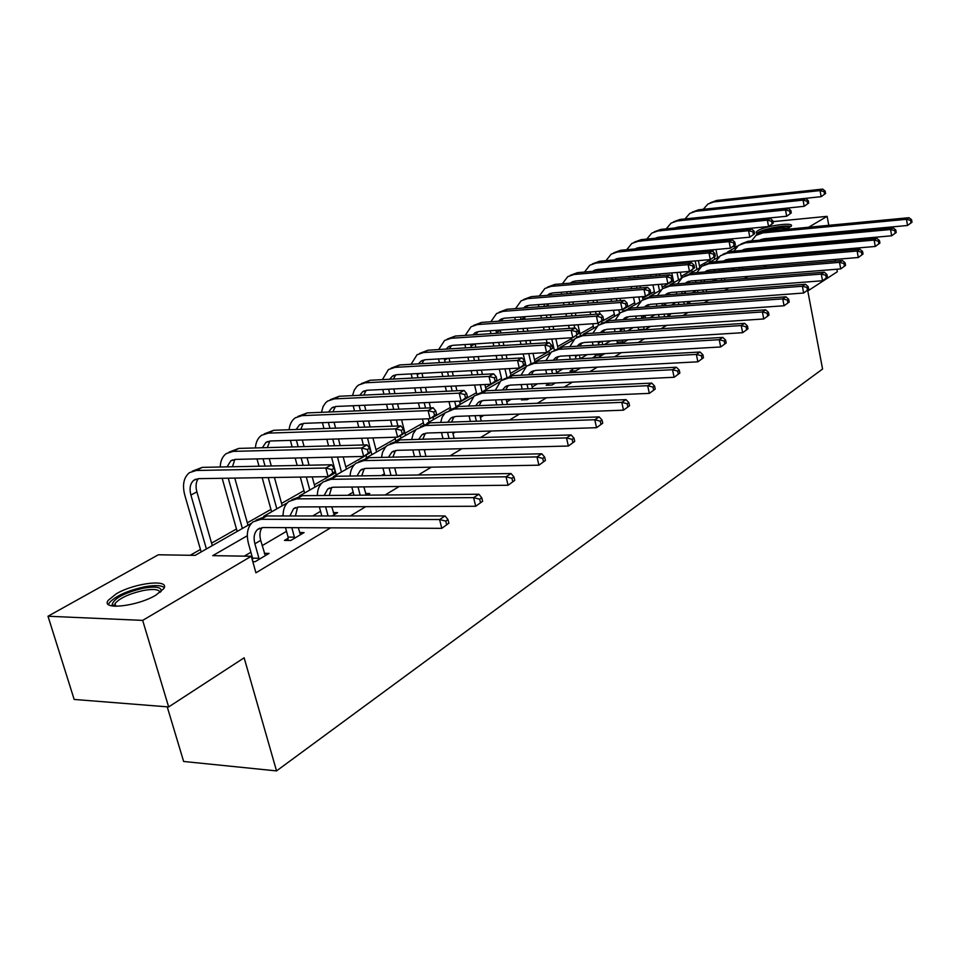 <?xml version="1.0" encoding="UTF-8"?>
<svg xmlns="http://www.w3.org/2000/svg" width="960" height="960" viewBox="0 0 960 960"><rect width="100%" height="100%" fill="white"/><g stroke="black" fill="none" stroke-linecap="round" stroke-linejoin="round"><path stroke-width="1.44" d="M912 222.216L911.58 219.744L910.572 220.392L911.004 222.864L912 222.216L907.536 225.48L906.468 219.312L908.964 217.704L765.492 231.348L758.736 233.88L756.072 232.14L757.956 230.58C765.852 225.732 794.292 221.844 791.364 226.056L785.268 229.464M155.964 595.092C137.376 606.468 100.524 610.44 108.156 600.384L116.316 593.784C135.012 582.672 170.82 578.76 163.668 588.732L155.964 595.092M167.22 706.836L183.636 761.472L276.54 770.904L822.576 369.024L807.78 290.964L837.348 271.716L836.892 269.232M276.54 770.904L244.14 657.804L168.648 706.944L74.16 699.444L48 616.236L158.34 554.772L195.168 555.36L251.46 523.296M709.776 260.208L699.48 265.98M691.872 270.3L681.156 276.396M673.416 280.788L662.232 287.136M654.36 291.612L642.684 298.248M634.68 302.796L622.488 309.72M614.34 314.352L601.608 321.576M593.304 326.292L579.996 333.852M571.548 338.652L557.64 346.56M549.024 351.444L534.468 359.712M525.696 364.704L510.468 373.356M501.516 378.432L485.568 387.492M476.436 392.676L459.732 402.168M450.42 407.46L432.888 417.42M423.384 422.82L405 433.26M395.292 438.768L375.996 449.736M366.072 455.376L345.792 466.884M335.664 472.644L314.34 484.764M303.972 490.644L281.544 503.388M270.936 509.412L247.32 522.828M236.46 528.996L211.572 543.144M200.448 549.456L190.188 555.288M707.856 251.496L707.604 250.26M721.908 240.828L724.152 239.58M741.36 229.992L743.172 228.984M247.32 535.728L212.748 555.648L251.292 556.26L255.936 572.808L330.588 527.832M350.316 515.952L365.712 506.688M385.104 495L399.24 486.48M418.32 474.984L431.292 467.172M450.06 455.868L461.964 448.692M480.432 437.568L491.34 431.004M509.52 420.048L519.492 414.036M537.396 403.26L546.516 397.764M564.132 387.144L572.46 382.128M589.812 371.676L597.396 367.116M614.484 356.82L621.372 352.668M638.208 342.528L644.448 338.76M661.044 328.764L666.684 325.368M683.028 315.516L688.116 312.456M704.22 302.76L708.78 300.012M724.668 290.436L728.724 287.988M744.384 278.556L747.984 276.384M763.44 267.084L766.596 265.176M781.836 255.996L784.596 254.34M751.512 258.048L750.384 258.72M734.04 268.32L731.64 269.736M715.92 278.976L712.26 281.124M696.312 290.496L692.184 292.92M676.02 302.424L671.388 305.148M655.008 314.772L649.836 317.808M633.216 327.576L627.48 330.948M610.632 340.848L604.284 344.58M587.184 354.624L580.188 358.74L579.348 355.08M562.848 368.94L556.62 372.6M537.54 383.808L532.176 386.964M511.236 399.264L506.784 401.88M483.84 415.368L480.408 417.384M455.316 432.132L452.964 433.512M425.568 449.604L424.416 450.288M414.384 456.18L413.52 456.684M384.408 473.796L381.408 475.56M353.172 492.156L347.82 495.3M320.568 511.32L312.66 515.964M286.512 531.336L262.164 545.64M250.908 552.264L244.284 556.152M252.804 561.648L255.132 561.696L269.04 553.416L264.324 553.344M288.084 538.272L284.46 540.42L290.784 540.48L304.08 532.56L299.592 532.536M331.98 515.964L337.596 512.616L333.324 512.616M366.948 495.144L369.708 493.512L365.628 493.548M400.344 475.272L396.588 475.26M496.212 414.9L502.152 414.684M523.476 398.748L521.508 399.912L527.388 399.66L529.344 398.496M548.712 383.784L546.192 385.284L552.012 385.008L555.468 382.944M572.4 369.744L569.976 371.184L575.736 370.884L580.584 368.004M595.26 356.196L592.92 357.588L598.62 357.264L604.752 353.616M621.708 343.524L628.008 339.78M617.304 343.128L616.068 343.872M644.724 329.832L650.004 326.688L647.424 326.856M666.888 316.632L670.32 314.592L667.824 314.772M688.26 303.912L689.952 302.904L687.552 303.084M708.876 291.648L706.632 291.78M168.648 706.944L142.668 620.388L48 616.236M835.38 261.096L835.08 259.44M833.616 251.52L833.352 250.104M831.936 242.388L831.708 241.176M830.316 233.664L830.136 232.656M828.78 225.324L827.124 216.336L808.632 227.244M772.968 221.64L827.124 216.336M793.764 236.028L791.712 237.24M784.524 246.636L784.296 245.436M251.292 556.26L142.668 620.388M744.804 249.144L743.724 249.756M726.804 259.512L725.772 260.1M708.204 270.228L707.244 270.78M688.968 281.304L688.08 281.808M669.096 292.752L668.28 293.22M648.516 304.608L647.784 305.028M627.216 316.884L626.568 317.244M283.104 515.112L281.628 515.964M737.496 246.204L733.26 246.588M263.76 516.288L287.328 502.86M299.34 496.008L321.612 483.312M333.372 476.616L354.444 464.616M365.94 458.064L385.884 446.7M397.14 440.28L416.04 429.516M427.056 423.24L444.972 413.028M455.772 406.872L472.764 397.188M483.348 391.164L499.488 381.96M509.856 376.056L525.192 367.32M535.356 361.524L549.936 353.22M559.908 347.532L573.768 339.636M583.56 334.056L596.76 326.544M606.372 321.06L618.924 313.908M628.368 308.532L640.332 301.716M649.608 296.424L660.996 289.932M670.116 284.736L680.976 278.556M689.94 273.444L700.296 267.54M709.104 262.524L718.98 256.896M727.656 251.952L737.076 246.576M265.296 555.648L260.7 540.384C259.344 535.164 259.8 530.904 262.068 527.592M258.936 558.252L254.88 543.78C253.26 537.3 254.244 532.464 257.82 529.296L263.184 527.532L441.792 528.336L439.572 519.516L260.892 519.312L252.96 521.904C247.536 526.68 246.048 533.94 248.508 543.708L252.552 558.144L258.936 558.252L258.924 559.44M252.528 560.7L252.552 558.144M448.884 523.176L441.792 528.336L448.884 523.176L447.996 519.66L445.776 521.1L446.664 524.628M445.776 521.1L439.572 519.516L445.14 515.94L266.748 515.964L255.936 520.212M445.14 515.94L447.996 519.66M335.088 471.696L334.176 468.252L331.836 469.572L332.76 473.016L335.088 471.696L333.924 473.352L328.104 476.652L325.812 468.036L196.284 470.484L189.504 472.62C183.732 477.312 182.148 484.812 184.776 495.12L201.168 551.952M206.4 548.964L190.908 495.06C189.18 488.22 190.212 483.228 194.04 480.108L198.624 478.656L328.104 476.652L332.76 473.016M212.28 545.616L196.896 491.88C195.444 486.444 195.9 482.04 198.276 478.668M331.836 469.572L325.812 468.036L331.644 464.76L202.296 467.364L192.216 471.216M331.644 464.76L334.176 468.252M113.376 606.144L112.128 604.5C114.24 598.14 124.668 592.692 143.424 588.156C156.132 586.032 162.012 587.172 161.064 591.588M160.032 592.416C159.192 589.344 153.66 588.696 143.436 590.472C129.276 593.688 119.808 598.044 115.02 603.552L114.696 606.264M164.208 587.592C161.292 585.216 154.68 584.964 144.396 586.848C126.864 590.808 115.116 596.208 109.152 603.036L108.492 604.572M758.688 233.856L760.416 232.164C766.608 228.336 788.892 224.88 789.372 227.688M790.92 226.608C787.068 224.496 764.784 228.444 758.412 232.356L756.528 233.904M787.728 228.492C782.856 227.604 775.68 228.54 766.2 231.276M300.504 534.696L298.272 527.688M288.06 540.444L288.096 537.108L294.408 537.156L291.816 527.664M294.408 537.156L294.408 538.32M285.492 527.64L288.096 537.108M289.896 515.964L293.58 508.704L298.908 506.928L475.716 506.268L473.604 497.64L296.724 498.864L288.828 501.48C284.904 504.684 282.996 509.508 283.116 515.964M295.428 515.964L297.648 507.012M482.604 501.264L475.716 506.268L482.604 501.264L481.764 497.808L479.652 499.176L480.492 502.632M479.652 499.176L473.604 497.64L478.896 494.232L302.316 495.672L291.792 499.788M478.896 494.232L481.764 497.808M334.176 514.644L331.776 506.808M328.08 515.964L325.632 506.832M319.356 506.856L321.804 515.964M324.156 495.492L327.768 489.012L333.072 487.236L508.056 485.244L506.028 476.796L330.96 479.316L323.124 481.956C319.356 484.992 317.424 489.528 317.328 495.552M329.28 495.456L331.68 487.344M514.752 480.372L508.056 485.244L514.752 480.372L513.948 476.988L511.932 478.296L512.736 481.68M511.932 478.296L506.028 476.796L511.08 473.544L336.312 476.268L326.076 480.276M511.08 473.544L513.948 476.988M222.168 478.296L237.156 531.444M242.376 528.468L228.252 478.2M248.004 525.264L234.792 478.104M227.064 466.872L230.76 460.86L235.32 459.408L363.696 456.444L361.5 448.008L233.088 451.392L226.332 453.54C222.468 456.384 220.428 460.872 220.236 467.004M232.452 466.764L234.828 459.432M370.476 451.62L369.24 453.288L363.696 456.444L370.476 451.62L369.6 448.248L367.38 449.508L368.256 452.88M367.38 449.508L361.5 448.008L367.056 444.876L238.824 448.404L229.032 452.136M367.056 444.876L369.6 448.248M256.992 458.904L259.02 466.224M262.176 477.672L271.596 511.812M276.816 508.836L268.212 477.588M265.056 466.104L263.04 458.772M282.204 505.776L274.44 477.48M271.284 465.972L269.268 458.628M262.332 447.756L265.896 442.452L270.432 440.988L397.656 437.16L395.556 428.892L268.284 433.128L261.564 435.288C257.844 437.988 255.792 442.212 255.42 447.948M267.336 447.624L269.796 441.024M404.256 432.468L402.96 434.148L397.656 437.16L404.256 432.468L403.428 429.156L401.304 430.356L402.144 433.668M401.304 430.356L395.556 428.892L400.872 425.904L273.78 430.272L264.264 433.884M400.872 425.904L403.428 429.156M366.228 495.156L363.888 486.888M360.192 495.204L358.032 486.948M351.816 487.02L353.976 495.252M356.988 475.944L360.492 470.172L365.76 468.384L538.908 465.18L536.964 456.9L363.732 460.62L355.944 463.26C352.332 466.152 350.376 470.412 350.1 476.052M361.74 475.872L364.26 468.528M545.424 460.44L538.908 465.18L545.424 460.44L544.656 457.128L542.724 458.376L543.504 461.688M542.724 458.376L536.964 456.9L541.788 453.792L368.856 457.692L358.884 461.592M541.788 453.792L544.656 457.128M396.6 475.332L394.692 467.844M391.008 475.416L389.1 467.952M382.932 468.06L384.852 475.512M388.476 457.26L391.836 452.124L397.068 450.324L568.368 446.028L566.508 437.904L395.124 442.704L387.384 445.356L385.38 447.24L382.548 452.256L381.528 457.416M392.88 457.152L395.472 450.492M574.716 441.396L568.368 446.028L574.716 441.396L573.984 438.156L572.136 439.344L572.88 442.596M572.136 439.344L566.508 437.904L571.128 434.94L400.032 439.908L390.312 443.688M571.128 434.94L573.984 438.156M425.952 456.408L424.248 449.64M420.612 456.528L418.908 449.772M412.8 449.928L414.504 456.672M418.704 439.368L421.896 434.82L427.092 433.02L596.544 427.704L594.756 419.736L425.22 425.532L416.208 429.336L413.16 433.836L411.696 439.572M422.784 439.248L425.4 433.212M602.736 423.192L596.544 427.704L602.736 423.192L602.028 420.012L600.264 421.152L600.972 424.344M600.264 421.152L594.756 419.736L599.172 416.904L429.924 422.844L420.444 426.528M599.172 416.904L602.028 420.012M290.388 440.388L292.164 446.94M295.152 458.028L297.168 465.456M300.312 477.084L304.608 493.008M309.816 490.044L306.3 476.988M303.156 465.336L301.152 457.884M298.152 446.772L296.388 440.208M314.976 487.104L312.228 476.904M309.096 465.216L307.092 457.752M304.104 446.616L302.328 440.028M296.136 429.504L299.532 424.824L304.044 423.348L430.104 418.728L428.088 410.616L301.98 415.632L295.308 417.804C291.72 420.384 289.668 424.368 289.14 429.744M300.78 429.348L303.288 423.408M436.536 414.156L430.104 418.728L436.536 414.156L435.732 410.916L433.704 412.056L434.508 415.308M433.704 412.056L428.088 410.616L433.164 407.772L307.248 412.908L297.984 416.412M433.164 407.772L435.732 410.916M322.428 422.676L323.976 428.544M326.82 439.296L328.584 445.944M331.56 457.188L336.276 474.96M341.448 472.008L337.5 457.044M334.524 445.776L332.772 439.116M329.928 428.34L328.368 422.46M346.404 469.188L343.176 456.912M340.2 445.62L338.448 438.936M335.604 428.148L334.056 422.256M328.572 412.032L331.776 407.928L336.264 406.452L461.136 401.112L459.204 393.156L334.284 398.88L327.648 401.052L325.644 402.756L323.088 406.548L321.492 412.32M332.892 411.852L335.4 406.524M467.4 396.648L461.136 401.112L467.4 396.648L466.632 393.468L464.688 394.56L465.468 397.752M464.688 394.56L459.204 393.156L464.064 390.432L339.324 396.252L330.312 399.672M464.064 390.432L466.632 393.468M353.184 405.732L354.552 410.976M357.252 421.404L358.8 427.344M361.632 438.24L363.372 444.984M366.012 455.124L366.672 457.644M371.82 454.704L367.512 438.06M364.692 427.152L363.144 421.188M360.444 410.736L359.076 405.48M376.572 452.004L372.936 437.904M370.116 426.96L368.58 420.984M365.868 410.508L364.512 405.24M359.712 395.304L362.712 391.716L367.164 390.24L490.848 384.24L488.988 376.44L365.256 382.8L358.668 384.972L356.724 386.616L354.216 390.192L352.548 395.64M363.72 395.112L366.204 390.336M496.956 379.884L490.848 384.24L496.956 379.884L496.212 376.764L494.352 377.82L495.096 380.94M494.352 377.82L488.988 376.44L493.644 373.824L370.104 380.28L361.32 383.604M493.644 373.824L496.212 376.764M454.152 438.336L452.652 432.216M449.04 438.48L447.54 432.372M441.492 432.564L443.004 438.66M447.732 422.22L450.744 418.2L455.892 416.4L623.508 410.172L621.792 402.36L454.092 409.056L445.188 412.812L442.2 417.072L440.664 422.472M451.524 422.088L454.128 416.628M629.544 405.768L623.508 410.172L629.544 405.768L628.86 402.648L627.18 403.74L627.864 406.872M627.18 403.74L621.792 402.36L626.016 399.636L458.616 406.476L449.352 410.064M626.016 399.636L628.86 402.648M382.752 389.484L383.928 394.176M386.508 404.304L387.864 409.62M390.564 420.18L392.088 426.204M394.908 437.244L395.784 440.676M400.992 438.084L400.368 435.612M397.932 426L396.396 419.964M393.708 409.38L392.352 404.052M389.772 393.9L388.596 389.196M405.564 435.48L401.592 419.772M398.904 409.164L397.548 403.824M394.98 393.66L393.792 388.944M389.64 379.26L392.412 376.152L396.84 374.676L519.312 368.076L517.524 360.42L394.992 367.368L388.452 369.54L382.38 379.644M393.36 379.068L395.784 374.796M525.276 363.828L519.312 368.076L525.276 363.828L524.556 360.768L522.78 361.776L523.488 364.836M522.78 361.776L517.524 360.42L521.988 357.912L399.648 364.956L391.092 368.184M521.988 357.912L524.556 360.768M481.284 421.044L479.952 415.512M476.388 421.212L475.056 415.692M469.068 415.908L470.412 421.428M475.632 405.78L478.44 402.252L483.564 400.452L649.344 393.372L647.688 385.704L481.824 393.228L474.252 395.892L468.504 406.068M479.16 405.636L481.728 400.704M655.224 389.076L649.344 393.372L655.224 389.076L654.576 386.016L652.956 387.06L653.616 390.132M652.956 387.06L647.688 385.704L651.744 383.1L486.168 390.756L477.132 394.248M651.744 383.1L654.576 386.016M411.18 373.896L412.2 378.084M414.672 387.936L415.848 392.676M418.416 402.936L419.76 408.312M422.436 419.016L423.804 424.488M429.036 422.1L428.22 418.8M425.544 408.084L424.2 402.684M421.644 392.412L420.456 387.648M417.996 377.784L416.988 373.584M433.428 419.604L432.828 417.18M430.524 407.88L429.18 402.48M426.624 392.172L425.436 387.408M422.988 377.52L421.944 373.32M418.428 363.876L420.948 361.2L425.34 359.724L546.612 352.572L544.896 345.048L423.564 352.536L417.072 354.72L411.06 364.296M421.872 363.672L424.212 359.856M552.432 348.42L546.612 352.572L552.432 348.42L551.748 345.42L550.032 346.38L550.716 349.392M550.032 346.38L544.896 345.048L549.18 342.648L428.04 350.22L419.688 353.364M549.18 342.648L551.748 345.42M507.408 404.484L506.22 399.48M502.716 404.676L501.528 399.684M495.588 399.936L496.776 404.916M502.476 390L505.08 386.916L510.144 385.116L674.112 377.268L672.516 369.732L508.476 378.024L500.964 380.676L495.276 390.336M505.752 389.844L508.248 385.392M679.86 373.08L674.112 377.268L679.86 373.08L679.224 370.068L677.676 371.064L678.312 374.088M677.676 371.064L672.516 369.732L676.404 367.236L512.652 375.636L503.82 379.056M676.404 367.236L679.224 370.068M438.552 358.944L439.416 362.664M441.78 372.252L442.812 376.476M445.26 386.448L446.436 391.248M448.98 401.628L450.852 409.212M456.024 406.728L454.716 401.388M452.172 390.984L450.996 386.172M448.548 376.176L447.516 371.94M445.164 362.328L444.312 358.596M460.248 404.316L459.48 401.172M456.948 390.756L455.772 385.944M453.324 375.936L452.292 371.688M449.94 362.052L449.04 358.32M446.124 349.092L448.392 346.812L452.76 345.336L572.82 337.692L571.164 330.312L451.044 338.28L444.588 340.464L438.66 349.56M449.316 348.888L451.56 345.492M578.496 333.636L572.82 337.692L578.496 333.636L577.836 330.684L576.192 331.608L576.852 334.56M576.192 331.608L571.164 330.312L575.268 327.996L455.352 336.048L447.204 339.108M575.268 327.996L577.836 330.684M532.56 388.608L531.504 384.096M528.048 388.812L527.004 384.312M524.124 399.804L524.124 398.712M521.136 384.588L522.18 389.088M528.312 374.832L530.688 372.168L535.728 370.368L697.884 361.812L696.348 354.42L534.108 363.396L526.656 366.048L521.052 375.204M531.348 374.676L533.772 370.668M703.488 357.72L697.884 361.812L703.488 357.72L702.876 354.756L701.388 355.728L702 358.68M701.388 355.728L696.348 354.42L700.068 352.02L538.128 361.104L529.5 364.428M700.068 352.02L702.876 354.756M464.916 344.568L465.636 347.868M467.892 357.216L468.804 360.972M471.132 370.668L472.164 374.952M474.6 385.02L476.844 394.368M481.92 391.596L480.276 384.744M477.852 374.652L476.82 370.368M474.48 360.648L473.58 356.88M471.336 347.508L470.64 344.196M486.072 389.604L484.86 384.528M482.436 374.412L481.404 370.116M479.076 360.384L478.164 356.604M475.92 347.232L475.128 343.908M472.8 334.872L474.804 332.976L479.136 331.5L597.996 323.388L596.388 316.14L477.48 324.564L471.072 326.736L465.228 335.388M475.752 334.68L477.864 331.68M603.54 319.428L597.996 323.388L603.54 319.428L602.904 316.536L601.332 317.424L601.968 320.328M601.332 317.424L596.388 316.14L600.348 313.92L481.632 322.416L473.664 325.392M600.348 313.92L602.904 316.536M556.8 373.38L555.864 369.3M552.468 373.596L551.568 369.528M548.712 385.164L548.712 383.268M545.736 369.84L546.66 373.896M553.212 360.252L555.36 357.96L560.34 356.172L720.708 346.968L719.232 339.708L558.78 349.308L551.4 351.96L545.868 360.66M556.02 360.096L558.336 356.496M726.192 342.96L720.708 346.968L726.192 342.96L725.604 340.056L724.176 340.992L724.764 343.896M724.176 340.992L719.232 339.708L722.808 337.404L562.656 347.1L554.208 350.352M722.808 337.404L725.604 340.056M490.32 330.732L490.908 333.66M493.068 342.768L493.86 346.104M496.092 355.548L497.004 359.352M499.32 369.144L501.9 380.04M506.916 377.184L504.948 368.844M502.632 359.028L501.732 355.212M499.5 345.756L498.708 342.408M496.548 333.288L496.008 330.348M510.96 375.432L509.352 368.604M507.036 358.776L506.136 354.96M503.904 345.48L503.112 342.132M500.964 332.988L500.28 330.06M498.504 321.204L500.244 319.644L504.54 318.168L622.2 309.648L620.652 302.52L502.944 311.352L496.584 313.524L490.836 321.756M501.228 321.012L503.208 318.372M627.624 305.772L622.2 309.648L627.624 305.772L627 302.928L625.488 303.78L626.1 306.636M625.488 303.78L620.652 302.52L624.456 300.396L506.928 309.276L499.164 312.192M624.456 300.396L627 302.928M572.4 371.052L572.4 368.796L578.076 368.136M576.012 358.98L575.244 355.308M578.16 368.496L578.16 369.444M569.472 355.644L570.252 359.292M577.212 346.224L579.108 344.28L584.064 342.492L742.656 332.7L741.228 325.56L582.552 335.748L575.22 338.388L569.796 346.668M579.804 346.068L582.012 342.84M748.008 328.788L742.656 332.7L748.008 328.788L747.444 325.932L746.064 326.82L746.64 329.676M746.064 326.82L741.228 325.56L744.672 323.34L586.284 333.624L578.028 336.792M744.672 323.34L747.444 325.932M514.824 317.424L515.292 320.004M517.356 328.896L518.052 331.836M520.188 341.04L520.98 344.412M523.2 353.952L526.116 366.48M531.06 363.48L528.768 353.616M526.548 344.064L525.768 340.692M523.632 331.464L522.948 328.512M520.884 319.608L520.476 317.016M534.924 361.644L533.004 353.376M530.796 343.8L530.004 340.416M527.868 331.176L527.184 328.224M525.12 319.308L524.544 316.728M523.296 308.04L529.02 305.328L645.48 296.424L643.992 289.428L527.472 298.62L521.172 300.78L515.508 308.628M525.792 307.848L527.64 305.544M650.784 292.632L645.48 296.424L650.784 292.632L650.196 289.836L648.732 290.652L649.332 293.46M648.732 290.652L643.992 289.428L647.652 287.376L531.324 296.628L523.728 299.46M647.652 287.376L650.196 289.836M602.724 344.676L602.004 341.388M595.26 357.456L595.26 355.272L600.948 354.948L600.708 353.856M598.728 344.916L598.092 341.628M600.948 354.948L600.948 355.884M592.356 341.976L593.028 345.264M595.008 354.18L595.26 355.272M600.36 332.7L602.016 331.092L606.924 329.304L763.764 318.972L762.384 311.952L605.46 322.668L598.2 325.308L592.872 333.192M602.748 332.556L604.836 329.676M769.008 315.144L763.764 318.972L769.008 315.144L768.456 312.336L767.136 313.188L767.676 315.996M767.136 313.188L762.384 311.952L765.696 309.828L609.06 320.616L600.972 323.724M765.696 309.828L768.456 312.336M540.804 315.552L541.404 318.144M543.456 327.108L544.14 330.084M546.264 339.384L547.044 342.78M548.976 351.228L549.492 353.472M554.352 350.268L551.784 339.024M549.66 329.724L548.988 326.736M546.936 317.748L546.336 315.144M558.012 348.18L555.864 338.772M553.74 329.448L553.068 326.46M551.016 317.448L550.428 314.844M548.436 306.144L547.968 303.888M544.368 306.444L544.092 304.176M547.224 295.356L552.624 292.944L667.908 283.692L666.456 276.804L551.136 286.344L544.872 288.504L539.328 295.992M549.504 295.176L551.196 293.172M673.092 279.984L667.908 283.692L673.092 279.984L672.516 277.224L671.112 278.016L671.688 280.776M671.112 278.016L666.456 276.804L669.984 274.836L554.844 284.412L547.416 287.184M538.464 304.608L538.824 306.864M669.984 274.836L672.516 277.224M626.748 340.524L626.424 339.876M624.504 331.14L623.868 328.188M617.304 343.788L617.304 342.216L622.944 341.88L622.56 340.116M620.652 331.392L620.136 328.44M622.944 341.88L622.944 342.792M614.448 328.812L615.012 331.752M616.92 340.464L617.304 342.216M622.704 319.68L628.98 316.596L784.08 305.76L782.748 298.86L627.564 310.056L620.364 312.684L615.132 320.196M624.9 319.524L626.844 316.98M789.216 302.004L784.08 305.76L789.216 302.004L788.676 299.256L787.404 300.072L787.944 302.832M787.404 300.072L782.748 298.86L785.94 296.808L631.032 308.076L623.112 311.112M785.94 296.808L788.676 299.256M563.448 302.7L563.964 304.968M565.932 313.728L566.52 316.344M568.56 325.404L569.244 328.404M571.356 337.788L572.004 340.644M576.816 337.38L576.42 335.64M574.716 328.032L574.044 325.032M572.004 315.948L571.416 313.332M569.448 304.548L568.932 302.28M580.344 335.364L577.968 324.756M575.928 315.672L575.34 313.044M573.372 304.26L572.868 301.98M570.96 293.472L570.588 291.504M567.06 293.784L566.892 291.804M570.336 283.128L575.4 280.992L689.508 271.428L688.116 264.66L573.96 274.5L567.756 276.648L562.308 283.8M572.412 282.96L573.936 281.244M694.584 267.792L689.508 271.428L694.584 267.792L694.032 265.08L692.676 265.848L693.228 268.56M692.676 265.848L688.116 264.66L691.512 262.752L577.536 272.64L570.276 275.34M561.3 292.248L561.564 294.216M691.512 262.752L694.032 265.08M647.844 327.972L647.376 326.64M645.552 318.108L644.988 315.468M638.592 330.228L638.592 329.616L644.172 329.256L643.668 326.88M641.844 318.36L641.436 315.72M644.172 329.256L644.172 329.868M635.796 316.116L636.252 318.744M638.076 327.252L638.592 329.616M644.28 307.116L650.256 304.32L803.652 293.028L802.368 286.248L648.888 297.888L641.748 300.504L636.624 307.668M646.296 306.972L648.096 304.728M808.68 289.356L803.652 293.028L808.68 289.356L808.164 286.644L806.94 287.436L807.456 290.148M806.94 287.436L802.368 286.248L805.44 284.268L652.236 295.98L644.484 298.944M805.44 284.268L808.164 286.644M585.336 290.316L585.768 292.296M587.664 300.852L588.18 303.132M590.136 311.976L590.724 314.616M592.74 323.748L593.748 328.26M598.536 325.068L598.152 323.304M596.136 314.22L595.56 311.58M593.604 302.724L593.088 300.432M591.204 291.864L590.76 289.884M601.956 323.148L601.56 321.372M599.928 313.956L599.34 311.304M597.384 302.436L596.88 300.144M594.996 291.564L594.552 289.584M589.008 281.568L588.912 279.864M592.68 271.32L597.396 269.46L710.34 259.596L708.984 252.936L596.004 263.064L589.848 265.2L584.508 272.04M592.728 281.268L592.452 279.564M594.528 271.164L595.884 269.724M715.308 256.032L710.34 259.596L715.308 256.032L714.768 253.368L713.472 254.112L714 256.776M713.472 254.112L708.984 252.936L712.26 251.1L599.46 261.264L592.344 263.904M583.356 280.332L583.548 282.024M712.26 251.1L714.768 253.368M668.232 315.84L667.644 313.884M665.88 305.544L665.412 303.204M664.632 316.788L664.068 314.136M658.536 314.52L659.1 317.172M662.304 305.808L662.028 303.456M665.136 294.996L670.812 292.464L822.528 280.752L821.28 274.08L669.492 286.128L662.412 288.732L657.396 295.584M666.972 294.852L668.628 292.896M827.448 277.164L822.528 280.752L827.448 277.164L826.956 274.488L825.768 275.256L826.26 277.932M825.768 275.256L821.28 274.08L824.244 272.172L672.732 284.28L665.124 287.196M656.424 303.864L656.772 306.204M824.244 272.172L826.956 274.488M606.492 278.388L606.864 280.092M608.688 288.444L609.12 290.436M611.004 299.064L611.508 301.368M613.452 310.284L614.76 316.284M619.56 313.32L618.816 309.9M616.884 300.96L616.38 298.656M614.496 290.004L614.064 288.012M612.24 279.636L611.868 277.944M622.824 311.244L622.44 309.516M620.532 300.684L620.028 298.368M618.156 289.716L617.712 287.724M615.9 279.336L615.528 277.632M610.236 269.796L610.2 268.344M614.28 259.932L618.648 258.312L730.428 248.184L729.12 241.632L617.292 252.012L611.184 254.148L605.952 260.676M613.776 269.496L613.584 268.044M615.924 259.776L617.1 258.588M735.312 244.692L730.428 248.184L735.312 244.692L734.784 242.076L733.524 242.784L734.04 245.412M733.524 242.784L729.12 241.632L732.288 239.856L620.64 250.272L613.668 252.852M604.68 268.824L604.812 270.276M732.288 239.856L734.784 242.076M687.864 303.948L687.252 301.596M685.56 293.436L685.164 291.36M684.288 304.2L683.796 301.848M678.324 302.256L678.816 304.608M682.116 293.688L681.924 291.6M685.308 283.284L690.684 281.004L840.732 268.92L839.52 262.356L689.4 274.776L682.38 277.368L677.472 283.908M686.964 283.152L688.464 281.448M845.556 265.392L840.732 268.92L845.556 265.392L845.076 262.764L843.924 263.508L844.416 266.136M843.924 263.508L839.52 262.356L842.388 260.508L692.52 272.988L685.068 275.832M676.368 292.032L676.632 294.108M842.388 260.508L845.076 262.764M626.964 266.88L627.276 268.32M629.028 276.504L629.4 278.208M631.212 286.644L631.632 288.648M633.504 297.348L635.088 304.692M639.9 301.956L638.82 296.94M636.96 288.216L636.528 286.212M634.716 277.764L634.356 276.048M632.604 267.864L632.292 266.412M642.996 299.688L642.348 296.664M640.488 287.94L640.056 285.936M638.244 277.476L637.884 275.76M636.132 267.552L635.82 266.1M630.792 258.444L630.792 257.208M635.184 248.916L639.192 247.536L749.832 237.168L748.572 230.724L637.872 241.332L631.824 243.456L626.7 249.708M634.152 258.132L634.032 256.92M636.624 248.784L637.608 247.824M754.608 233.736L749.832 237.168L754.608 233.736L754.104 231.168L752.892 231.852L753.396 234.432M752.892 231.852L748.572 230.724L751.62 229.008L641.112 239.652L634.284 242.172M625.308 257.712L625.392 258.924M751.62 229.008L754.104 231.168M706.644 291.816L706.224 289.728M704.592 281.736L704.28 279.912M703.32 292.068L702.888 289.992M697.464 290.4L697.896 292.488M701.292 282L701.184 280.164M704.832 271.968L709.896 269.928L858.3 257.496L857.136 251.028L708.648 263.784L701.688 266.364L696.888 272.628M706.32 271.836L707.652 270.396M863.028 254.04L858.3 257.496L863.028 254.04L862.56 251.448L861.456 252.168L861.924 254.748M861.456 252.168L857.136 251.028L859.896 249.252L711.672 262.056L704.364 264.852M695.652 280.608L695.856 282.432M859.896 249.252L862.56 251.448M646.776 255.768L647.028 256.98M648.72 264.972L649.032 266.436M650.772 274.68L651.144 276.396M652.944 284.892L654.756 293.484M659.532 290.772L658.212 284.472M656.412 275.964L656.052 274.236M654.3 265.98L654 264.516M652.308 256.5L652.056 255.288M662.544 288.636L661.608 284.196M659.82 275.676L659.448 273.948M657.708 265.68L657.408 264.216M655.716 256.2L655.464 254.976M650.688 247.476L650.724 246.456M655.44 238.272L659.064 237.108L768.576 226.524L767.352 220.176L657.78 231L651.78 233.112L646.764 239.1M653.892 247.176L653.832 246.168M656.652 238.152L657.444 237.408M773.256 223.164L768.576 226.524L773.256 223.164L772.776 220.62L771.588 221.292L772.08 223.836M771.588 221.292L767.352 220.176L770.292 218.52L660.912 229.38L654.228 231.84M645.264 246.96L645.312 247.968M770.292 218.52L772.776 220.62M724.956 280.116L724.584 278.28M721.74 280.368L721.368 278.532M716.004 278.964L716.376 280.8M719.868 270.708L719.82 269.1M723.732 261.024L728.472 259.212L875.28 246.456L874.14 240.096L727.26 253.164L720.372 255.732L715.68 261.72M723.012 270.444L722.784 268.848M725.052 260.904L726.216 259.692M879.912 243.06L875.28 246.456L879.912 243.06L879.456 240.528L878.388 241.212L878.844 243.756M878.388 241.212L874.14 240.096L876.816 238.38L730.188 251.496L723.024 254.22M714.336 269.556L714.48 271.164M876.816 238.38L879.456 240.528M665.952 245.028L666.168 246.024M667.8 253.86L668.052 255.084M669.732 263.148L670.044 264.612M671.772 272.916L673.8 282.636M678.54 279.936L676.992 272.472M675.264 264.156L674.964 262.692M673.284 254.616L673.02 253.38M671.4 245.544L671.184 244.536M681.504 278.064L680.28 272.196M678.552 263.868L678.252 262.404M676.572 254.316L676.32 253.092M674.688 245.232L674.484 244.224M669.96 236.868L670.02 236.052M675.084 227.964L678.288 227.016L786.696 216.24L785.496 209.988L677.052 221.004L671.1 223.104L666.192 228.852M673.02 236.58L672.996 235.764M676.044 227.868L676.644 227.34M791.28 212.94L786.696 216.24L791.28 212.94L790.812 210.444L789.672 211.08L790.152 213.588M789.672 211.08L785.496 209.988L788.352 208.38L680.076 219.432L673.524 221.844M664.584 236.58L664.608 237.384M788.352 208.38L790.812 210.444M742.704 268.812L742.38 267.204M739.584 269.064L739.272 267.468M733.956 267.912L734.28 269.508M737.88 259.8L737.88 258.396M742.044 250.428L746.46 248.832L891.672 235.788L890.58 229.524L745.284 242.88L738.456 245.436L733.872 251.16M740.868 259.536L740.712 258.144M743.184 250.332L744.192 249.324M896.22 232.464L891.672 235.788L896.22 232.464L895.788 229.956L894.756 230.628L895.2 233.136M894.756 230.628L890.58 229.524L893.16 227.868L748.128 241.26L741.084 243.936M732.42 258.864L732.516 260.256M893.16 227.868L895.788 229.956M684.54 234.648L684.708 235.452M686.292 243.12L686.496 244.128M688.116 252.024L688.368 253.248M690.036 261.372L690.348 262.848M691.836 270.108L692.256 272.124M696.96 269.448L695.208 260.916M693.54 252.78L693.288 251.556M691.668 243.648L691.464 242.64M689.892 234.948L689.724 234.144M699.852 267.792L698.388 260.64M696.732 252.504L696.48 251.268M694.86 243.348L694.656 242.34M693.084 234.648L692.916 233.844M688.644 226.62L688.704 225.984M694.152 217.992L804.216 206.292L803.052 200.136L695.7 211.32L689.808 213.408L685.008 218.928M691.572 226.332L691.56 225.696M808.716 203.052L804.216 206.292L808.716 203.052L808.26 200.592L807.156 201.216L807.624 203.676M807.156 201.216L803.052 200.136L805.812 198.588L698.64 209.796L692.208 212.16M683.304 226.524L683.304 227.148M805.812 198.588L808.26 200.592M759.9 257.892L759.624 256.5M756.888 258.156L756.624 256.764M751.356 257.22L751.632 258.612M755.34 249.24L755.364 248.04M759.804 240.18L763.884 238.788L907.536 225.48L911.004 222.864M758.184 248.988L758.088 247.788M760.764 240.096L761.604 239.292M910.572 220.392L906.468 219.312L762.744 232.92L755.976 235.452L751.5 240.948M749.94 248.52L750 249.72M908.964 217.704L911.58 219.744M702.564 224.604L702.684 225.228M704.208 232.752L704.376 233.556M705.948 241.284L706.152 242.292M707.76 250.236L708.012 251.484M709.668 259.656L710.136 261.936M714.804 259.272L714.348 257.004M713.352 252.084L712.884 249.78M711.276 241.824L711.072 240.804M709.5 233.064L709.344 232.248M707.82 224.724L707.7 224.1M717.612 257.676L715.956 249.504M714.36 241.536L714.156 240.516M712.584 232.764L712.428 231.948M710.904 224.412L710.784 223.788M712.704 208.32L821.16 196.668L820.044 190.596L713.772 201.936L707.928 204.024L703.236 209.316M825.588 193.488L821.16 196.668L825.588 193.488L825.144 191.052L824.076 191.664L824.52 194.088M824.076 191.664L820.044 190.596L822.708 189.096L716.616 200.46L710.316 202.788M822.708 189.096L825.144 191.052M254.88 543.78L260.7 540.384M260.892 519.312L266.748 515.964M190.908 495.06L196.896 491.88M196.284 470.484L202.296 467.364M296.724 498.864L302.316 495.672M330.96 479.316L336.312 476.268M233.088 451.392L238.824 448.404M268.284 433.128L273.78 430.272M363.732 460.62L368.856 457.692M395.124 442.704L400.032 439.908M425.22 425.532L429.924 422.844M301.98 415.632L307.248 412.908M334.284 398.88L339.324 396.252M365.256 382.8L370.104 380.28M454.092 409.056L458.616 406.476M388.74 389.808L390.024 389.136M394.992 367.368L399.648 364.956M481.824 393.228L486.168 390.756M417.216 374.652L419.484 373.452M423.564 352.536L428.04 350.22M508.476 378.024L512.652 375.636M444.612 360.084L447.78 358.392M451.044 338.28L455.352 336.048M527.124 384.84L528.12 384.252M534.108 363.396L538.128 361.104M470.976 346.056L474.984 343.92M477.48 324.564L481.632 322.416M551.748 370.452L553.512 369.432M558.78 349.308L562.656 347.1M496.38 332.544L500.364 330.42M502.944 311.352L506.928 309.276M575.484 356.604L577.956 355.152M582.552 335.748L586.284 333.624M520.86 319.512L524.7 317.472M527.472 298.62L531.324 296.628M598.356 343.248L601.488 341.412M605.46 322.668L609.06 320.616M545.592 306.36L548.172 304.98M551.136 286.344L554.844 284.412M620.436 330.36L623.904 328.332M627.564 310.056L631.032 308.076M569.616 293.58L570.84 292.92M573.96 274.5L577.536 272.64M641.748 317.916L645.084 315.96M648.888 297.888L652.236 295.98M596.004 263.064L599.46 261.264M662.508 305.784L665.568 304.008M669.492 286.128L672.732 284.28M617.292 252.012L620.64 250.272M683.4 293.592L685.356 292.452M689.4 274.776L692.52 272.988M637.872 241.332L641.112 239.652M703.56 281.82L704.496 281.28M708.648 263.784L711.672 262.056M657.78 231L660.912 229.38M727.26 253.164L730.188 251.496M677.052 221.004L680.076 219.432M745.284 242.88L748.128 241.26M695.7 211.32L698.64 209.796M762.744 232.92L765.492 231.348M713.772 201.936L716.616 200.46M257.82 529.296L259.812 528.144M194.04 480.108L195.852 479.16M115.86 606.3L115.02 603.552M114.468 605.628L112.128 604.5M293.58 508.704L295.56 507.564M327.768 489.012L329.748 487.884M230.76 460.86L232.56 459.912M265.896 442.452L267.696 441.516M360.492 470.172L362.46 469.044M391.836 452.124L393.792 450.996M421.896 434.82L423.84 433.692M299.532 424.824L301.332 423.888M331.776 407.928L333.564 406.992M362.712 391.716L364.488 390.792M450.744 418.2L452.676 417.096M392.412 376.152L394.176 375.228M478.44 402.252L480.372 401.148M420.948 361.2L422.7 360.276M505.08 386.916L506.988 385.812M448.392 346.812L450.144 345.9M530.688 372.168L532.596 371.076M474.804 332.976L476.544 332.064M555.36 357.96L557.244 356.88M500.244 319.644L501.96 318.744M579.108 344.28L580.98 343.2M524.748 306.804L526.464 305.904M602.016 331.092L603.876 330.024M548.4 294.408L550.092 293.52M624.108 318.372L625.956 317.304M571.212 282.456L572.892 281.568M645.432 306.096L647.268 305.04M593.232 270.912L594.912 270.036M666.036 294.228L667.848 293.184M614.52 259.764L616.188 258.888M685.944 282.768L687.744 281.724M635.22 248.916L636.744 248.112M705.192 271.68L706.98 270.648M655.548 238.26L656.64 237.684M723.816 260.952L725.592 259.932M675.216 227.952L675.888 227.604M742.104 250.428L743.604 249.564M759.912 240.168L761.052 239.508"/></g></svg>
